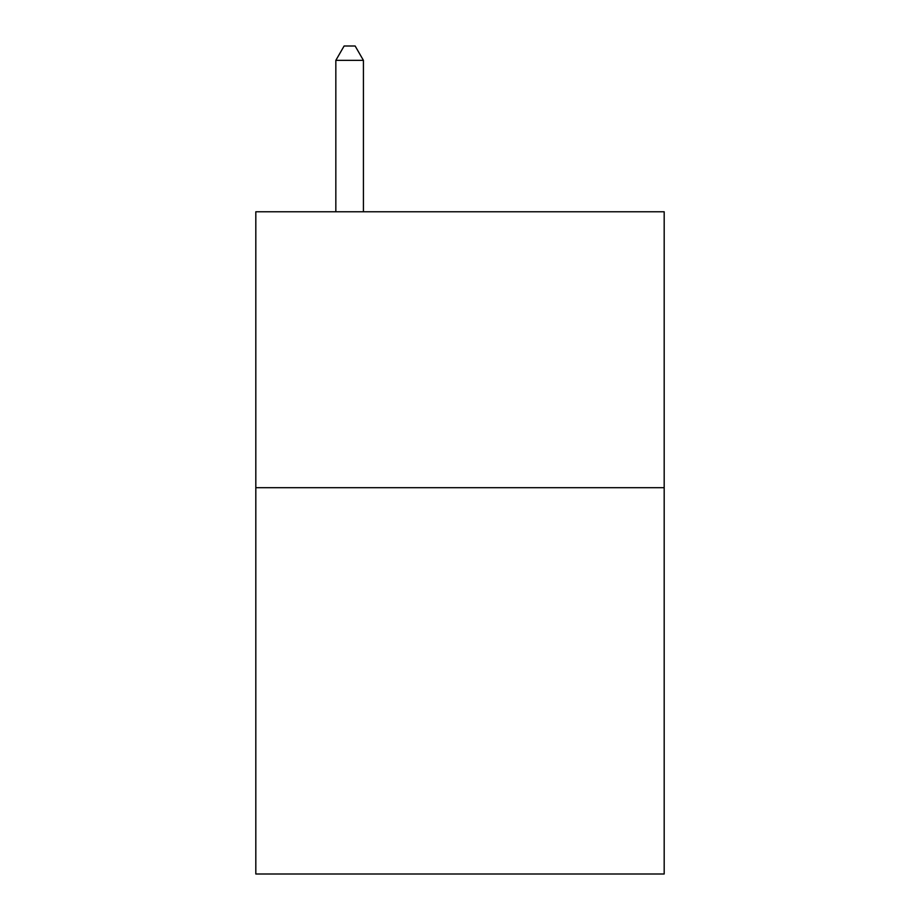 <?xml version="1.0" encoding="UTF-8"?>
<svg xmlns="http://www.w3.org/2000/svg" width="920" height="920" viewBox="0 0 920 920"><rect width="100%" height="100%" fill="white"/><g stroke="black" fill="none" stroke-linecap="round" stroke-linejoin="round"><path stroke-width="1.38" d="M664.182 487.703L664.182 874L255.817 874L255.817 211.772L664.182 211.772L664.182 487.703L255.817 487.703M363.423 211.772L363.423 60.352L335.834 60.352L335.834 211.772M335.834 60.352L344.115 46L355.143 46L363.423 60.352"/></g></svg>
